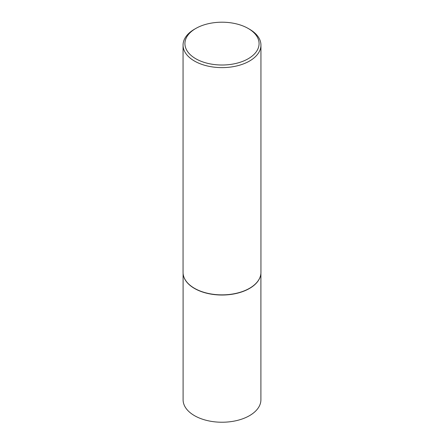 <?xml version="1.0" encoding="UTF-8"?>
<svg xmlns="http://www.w3.org/2000/svg" width="444" height="444" viewBox="0 0 444 444"><rect width="100%" height="100%" fill="white"/><g stroke="black" fill="none" stroke-linecap="round" stroke-linejoin="round"><path stroke-width="0.67" d="M260.622 275.28A38.906 22.461 180 0 1 260.606 275.369A38.906 22.461 180 0 1 234.615 293.817A38.906 22.461 180 0 1 194.489 288.45A38.906 22.461 180 0 1 183.394 275.369A38.906 22.461 180 0 1 183.378 275.28M260.906 273.393L260.906 399.767A38.906 22.461 180 0 1 236.891 420.524A38.906 22.461 180 0 1 194.489 415.651A38.906 22.461 180 0 1 183.095 399.767L183.095 273.393M260.944 45.133L260.944 272.388A38.944 22.483 180 0 1 260.645 275.191A38.944 22.483 180 0 1 234.626 293.656A38.944 22.483 180 0 1 194.461 288.289A38.944 22.483 180 0 1 183.355 275.191A38.944 22.483 180 0 1 183.056 272.388L183.056 45.133A38.944 22.483 180 0 1 194.461 29.232L195.782 28.472A37.08 21.406 0 0 0 195.782 58.741A37.08 21.406 0 0 0 248.218 58.741A37.08 21.406 0 0 0 248.218 28.472L249.539 29.232A38.944 22.483 180 0 1 260.944 45.133A38.944 22.483 180 0 1 236.902 65.906A38.944 22.483 180 0 1 194.461 61.033A38.944 22.483 180 0 1 183.056 45.133M249.539 29.232L248.218 28.472A37.08 21.406 0 0 0 195.782 28.472"/></g></svg>
